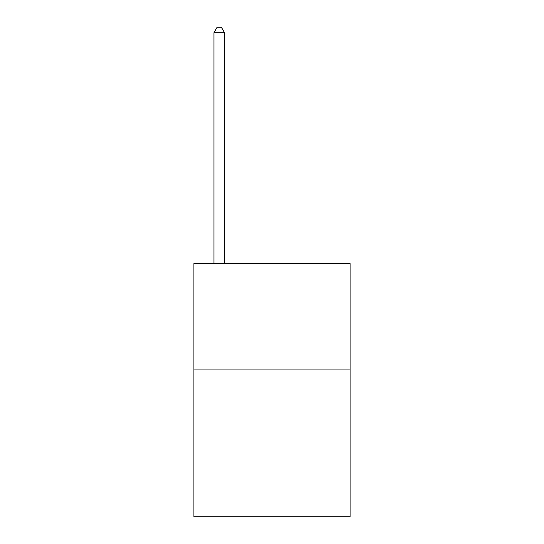 <?xml version="1.0" encoding="UTF-8"?>
<svg xmlns="http://www.w3.org/2000/svg" width="544" height="544" viewBox="0 0 544 544"><rect width="100%" height="100%" fill="white"/><g stroke="black" fill="none" stroke-linecap="round" stroke-linejoin="round"><path stroke-width="0.82" d="M350.084 369.077L350.084 516.8L193.916 516.8L193.916 263.561L350.084 263.561L350.084 369.077L193.916 369.077M224.516 263.561L224.516 32.688L213.969 32.688L213.969 263.561M213.969 32.688L217.131 27.2L221.354 27.2L224.516 32.688"/></g></svg>
